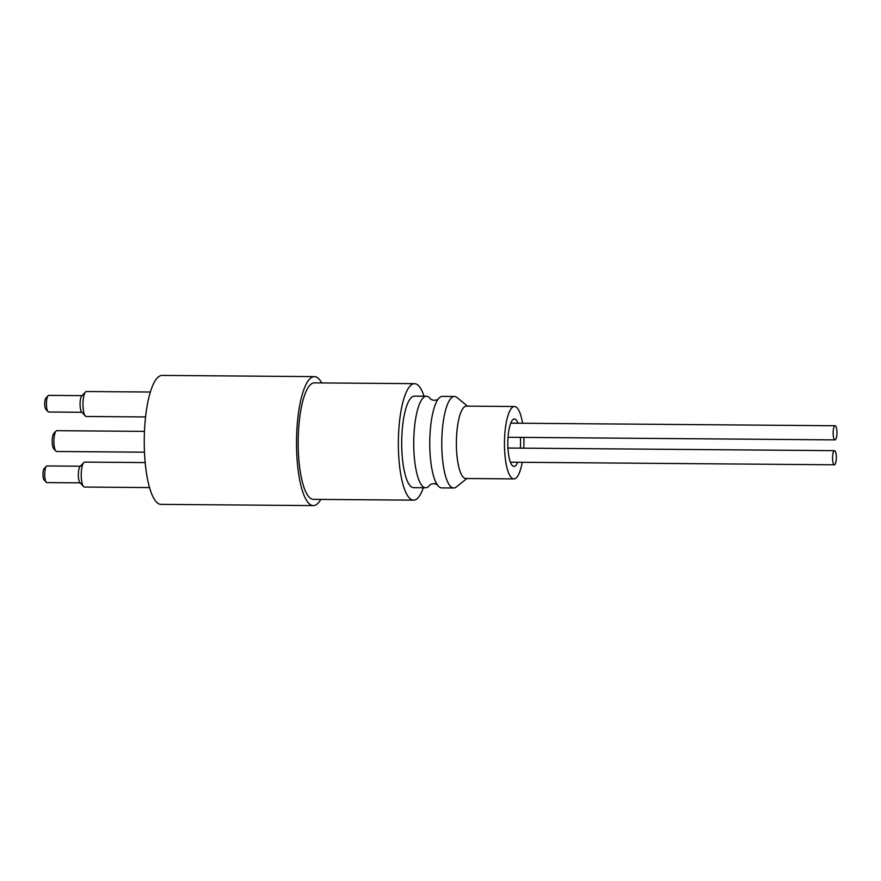 <?xml version="1.0" encoding="UTF-8"?>
<svg xmlns="http://www.w3.org/2000/svg" width="881" height="881" viewBox="0 0 881 881"><rect width="100%" height="100%" fill="white"/><g stroke="black" fill="none" stroke-linecap="round" stroke-linejoin="round"><path stroke-width="1.32" d="M56.01 431.095L53.774 433.474A7.907 2.125 90.5 0 0 52.188 441.051A7.907 2.125 90.5 0 0 53.653 448.649L55.855 451.061A10.396 2.797 -89.5 0 1 53.917 441.062A10.396 2.797 -89.5 0 1 56.01 431.095A10.396 2.797 -89.5 0 1 56.802 430.688A10.396 2.797 -89.5 0 1 56.968 430.71M144.484 452.184L56.637 451.49A10.396 2.797 -89.5 0 1 55.855 451.061M834.263 464.783A7.07 1.905 -89.5 0 1 832.545 457.492A7.07 1.905 -89.5 0 1 834.494 450.654A7.07 1.905 -89.5 0 1 836.344 457.735A7.07 1.905 -89.5 0 1 834.384 464.794A7.07 1.905 -89.5 0 1 834.263 464.783M834.88 439.872A7.07 1.905 -89.5 0 1 833.151 432.582A7.07 1.905 -89.5 0 1 835.1 425.743A7.07 1.905 -89.5 0 1 836.95 432.824A7.07 1.905 -89.5 0 1 834.99 439.883A7.07 1.905 -89.5 0 1 834.88 439.872M517.654 462.272A23.71 6.376 -89.5 0 1 514.008 466.423A23.71 6.376 -89.5 0 1 513.612 466.368A23.71 6.376 -89.5 0 1 507.83 441.932A23.71 6.376 -89.5 0 1 514.383 418.993A23.71 6.376 -89.5 0 1 517.973 423.21M520.451 437.372A23.71 6.376 -89.5 0 1 520.363 448.143M522.235 462.305A36.198 9.735 -89.5 0 1 513.909 478.901A36.198 9.735 -89.5 0 1 513.315 478.835A36.198 9.735 -89.5 0 1 504.472 441.524A36.198 9.735 -89.5 0 1 514.482 406.515A36.198 9.735 -89.5 0 1 522.543 423.243M523.865 437.405A36.198 9.735 -89.5 0 1 523.898 444.993A36.198 9.735 -89.5 0 1 523.777 448.176M514.482 406.515L466.401 406.13A36.198 9.735 90.5 0 0 456.38 442.251A36.198 9.735 90.5 0 0 465.829 478.515L513.909 478.901M467.459 406.141L457.085 397.551A45.768 12.301 90.5 0 0 454.464 396.472L442.438 396.373A45.768 12.301 90.5 0 0 437.835 399.622A45.768 12.301 90.5 0 0 429.763 442.031A45.768 12.301 90.5 0 0 437.152 484.572A45.768 12.301 90.5 0 0 440.952 487.799A45.768 12.301 90.5 0 0 441.711 487.898L453.726 487.986A45.768 12.301 90.5 0 0 456.369 486.951L466.875 478.526M430.049 484.847A45.768 12.301 -89.5 0 1 425.677 487.766A45.768 12.301 -89.5 0 1 424.928 487.678A45.768 12.301 -89.5 0 1 413.751 440.511A45.768 12.301 -89.5 0 1 426.415 396.241A45.768 12.301 -89.5 0 1 430.732 399.225M454.464 396.472A45.768 12.301 90.5 0 0 441.788 442.13A45.768 12.301 90.5 0 0 453.726 487.986M425.677 487.766L413.663 487.667A45.768 12.301 -89.5 0 1 412.914 487.578A45.768 12.301 -89.5 0 1 401.736 440.412A45.768 12.301 -89.5 0 1 414.389 396.153L426.415 396.241M423.343 487.744A58.245 15.66 -89.5 0 1 413.563 500.155A58.245 15.66 -89.5 0 1 412.605 500.034A58.245 15.66 -89.5 0 1 398.388 440.004A58.245 15.66 -89.5 0 1 414.488 383.664A58.245 15.66 -89.5 0 1 424.08 396.23M413.563 500.155L313.383 499.351A58.245 15.66 -89.5 0 1 312.436 499.23A58.245 15.66 -89.5 0 1 298.207 439.201A58.245 15.66 -89.5 0 1 314.319 382.872L414.488 383.664M48.103 395.701L45.867 398.08A5.826 1.564 90.5 0 0 44.689 403.663A5.826 1.564 90.5 0 0 45.779 409.258L47.97 411.68A8.325 2.236 -89.5 0 1 46.429 403.674A8.325 2.236 -89.5 0 1 48.103 395.701A8.325 2.236 -89.5 0 1 48.73 395.371A8.325 2.236 -89.5 0 1 48.862 395.393M81.933 412.275L48.598 412.011A8.325 2.236 -89.5 0 1 47.97 411.68M85.479 392.001L81.757 395.965A8.325 2.236 90.5 0 0 80.083 403.939A8.325 2.236 90.5 0 0 81.625 411.945L85.292 415.975A12.477 3.359 -89.5 0 1 82.968 403.972A12.477 3.359 -89.5 0 1 85.479 392.001A12.477 3.359 -89.5 0 1 86.426 391.516L150.332 392.023M46.374 466.28L44.138 468.659A5.826 1.564 90.5 0 0 42.971 474.242A5.826 1.564 90.5 0 0 44.05 479.848L46.253 482.259A8.325 2.236 -89.5 0 1 44.7 474.253A8.325 2.236 -89.5 0 1 46.374 466.28A8.325 2.236 -89.5 0 1 47.001 465.95A8.325 2.236 -89.5 0 1 47.145 465.972M80.204 482.854L46.869 482.59A8.325 2.236 -89.5 0 1 46.253 482.259M83.761 462.58L80.028 466.545A8.325 2.236 90.5 0 0 78.354 474.529A8.325 2.236 90.5 0 0 79.907 482.524L83.563 486.554A12.477 3.359 -89.5 0 1 81.239 474.551A12.477 3.359 -89.5 0 1 83.761 462.58A12.477 3.359 -89.5 0 1 84.697 462.096L145.189 462.58M145.552 416.944L86.228 416.471A12.477 3.359 -89.5 0 1 85.292 415.975M149.561 487.578L84.499 487.05A12.477 3.359 -89.5 0 1 83.563 486.554M321.763 382.927A64.478 17.345 90.5 0 0 315.431 376.76A64.478 17.345 90.5 0 0 314.374 376.627L162.104 375.405A64.478 17.345 90.5 0 0 144.253 439.751A64.478 17.345 90.5 0 0 161.08 504.373L313.339 505.595A64.478 17.345 90.5 0 0 320.827 499.406M314.374 376.627A64.478 17.345 90.5 0 0 296.512 440.974A64.478 17.345 90.5 0 0 313.339 505.595M144.462 431.382L56.802 430.688M510.418 462.206L834.384 464.794M507.941 448.044L834.494 450.654M508.029 437.273L834.99 439.883M510.738 423.155L835.1 425.743M438.132 399.225C435.632 400.613 433.144 400.591 430.666 399.17M437.45 484.968L435.181 483.845C435.71 483.35 430.897 483.79 429.983 484.913L430.291 484.517M82.065 395.635L48.73 395.371M80.336 466.214L47.001 465.95"/></g></svg>
